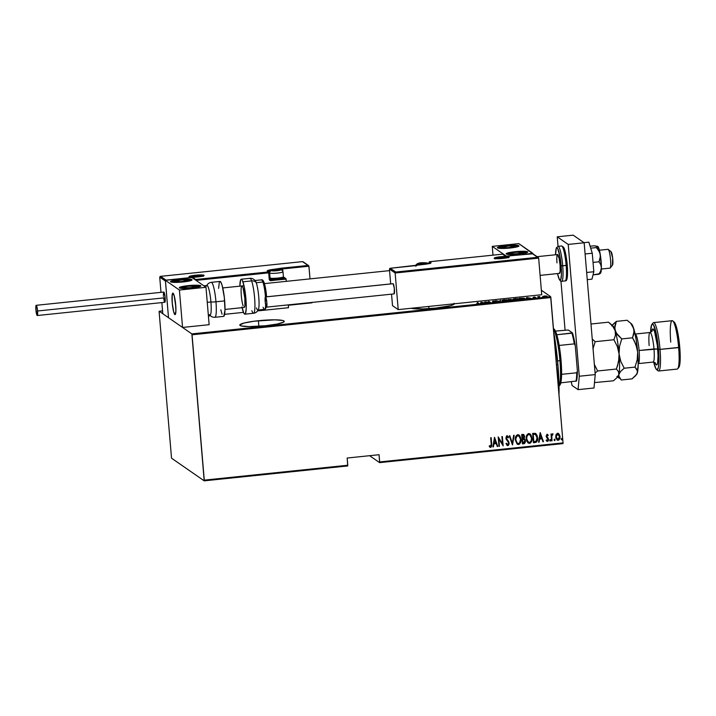 <?xml version="1.0" encoding="UTF-8"?>
<svg xmlns="http://www.w3.org/2000/svg" width="716" height="716" viewBox="0 0 716 716"><rect width="100%" height="100%" fill="white"/><g stroke="black" fill="none" stroke-linecap="round" stroke-linejoin="round"><path stroke-width="1.07" d="M454.329 303.79A22.303 2.837 175.2 0 1 435.731 308.086L450.176 305.741L453.747 304.434L454.034 303.298M428.956 308.65L428.768 306.448L428.956 308.65M258.395 320.714A22.303 2.837 175.2 0 1 284.243 321.359A22.303 2.837 175.2 0 1 265.636 325.735L277.208 324.053L283.661 322.084L283.948 320.947L282.82 320.5L274.962 319.837L254.189 321.207L243.95 323.059L239.806 324.966L241.22 325.95L249.079 326.612L265.636 325.735A22.303 2.837 175.2 0 1 239.797 325.091A22.303 2.837 175.2 0 1 258.395 320.714L258.87 326.308L258.395 320.714M369.599 455.698L379.605 462.634L562.982 443.607L563.045 442.891L379.668 461.927L379.068 454.714L347.171 458.025L347.779 465.239L204.266 480.132L192.058 334.793L550.846 297.561L563.045 442.891L550.649 296.666L191.861 333.898L159.194 311.254L162.559 310.905L159.194 311.254L159.131 311.961L171.536 458.186L204.203 480.839L347.716 465.946L347.171 458.025L379.068 454.714L379.605 462.634L369.599 455.698M541.35 290.222L550.649 296.666L541.35 290.222M411.208 308.265L422.941 308.927L435.731 308.086A22.303 2.837 175.2 0 1 411.208 308.265M542.934 296.281L544.393 296.863L547.131 296.317L544.581 295.968L542.764 296.621L545.494 296.8L547.06 296.173L546.084 295.959L542.764 296.621M538.906 297.462L539.39 297.417L538.745 296.818L539.828 296.487L537.788 296.684L539.39 297.417L538.718 296.871L539.828 296.487L537.788 296.684L538.906 297.462M533.823 297.077L533.107 297.426L535.291 297.65L533.527 297.919L535.684 297.722L533.51 297.328L535.067 297.077L533.053 297.4L534.861 297.901L535.738 297.552L533.527 297.346L535.067 297.077L533.053 297.4M522.492 299.172L524.524 298.751L524.094 298.16L519.243 298.277L520.783 299.342L522.492 299.172C524.506 298.885 525.195 298.617 524.568 298.357L519.243 298.277L520.783 299.342L522.492 299.172M509.81 300.487L512.647 299.897L508.27 299.422L509.81 300.487L512.593 299.852L508.27 299.422L509.81 300.487M499.795 301.525L500.761 300.201L499.553 301.311L495.875 300.702L499.795 301.525L500.242 300.255L499.553 301.311L495.875 300.702L499.795 301.525L500.761 300.201L499.813 301.525M486.791 302.877L485.582 302.036L490.496 302.492L488.482 301.472L489.69 302.313L484.777 301.857L486.791 302.877L485.582 302.036L490.496 302.492L488.956 301.427L489.69 302.313L484.777 301.857L486.791 302.877M478.288 303.342L476.516 303.826L478.995 303.539L477.268 302.635L478.288 303.342L476.516 303.826L478.78 303.307L477.742 302.591L477.268 302.635L478.288 303.342L477.912 303.7M481.08 302.241L480.239 303.557L485.126 303.047L481.206 302.224L480.239 303.557L485.126 303.047L481.08 302.241M495.177 302.036L496.278 301.561L493.055 301.194L495.257 300.944L492.563 301.212L495.785 301.606L493.181 301.973L494.998 302.054L496.313 301.588L493.082 301.248L495.257 300.944L492.617 301.302L495.839 301.633L493.181 301.973L495.177 302.036M502.256 300.657L506.955 300.765L508.065 300.156L506.373 299.736L502.131 300.469L505.926 300.917C507.85 300.613 508.53 300.326 507.966 300.067L504.261 299.807C502.355 300.111 501.692 300.398 502.256 300.657L502.176 301.033M513.22 299.521L517.928 299.628L519.037 299.02L517.346 298.599L513.103 299.333L516.898 299.78C518.823 299.476 519.503 299.19 518.939 298.921L515.234 298.661C513.327 298.975 512.656 299.261 513.22 299.521L513.148 299.897M526.761 297.498L525.911 298.814L530.798 298.304L526.761 297.498L525.911 298.814L530.798 298.304L526.761 297.498M556.063 434.514L555.902 438.111L557.576 440.25L558.686 440.134L559.572 439.114L559.76 435.31L558.05 433.252L556.063 434.514L555.697 436.993L557.102 440.018L558.14 440.286C559.626 439.579 560.243 438.335 559.993 436.554L558.561 433.484L557.549 433.216L556.063 434.514M551.571 440.85L552.045 440.805L551.776 435.919L552.824 434.675L552.671 433.744L551.553 434.979L550.998 434.021L551.571 440.85L552.045 440.805L551.759 436.151L553.029 433.923L551.553 434.979L550.998 434.021L551.571 440.85M547.042 434.308L546.156 436.483L548.071 439.749L547.606 440.51L546.532 439.919L546.254 440.591L547.31 441.396L548.259 440.85L548.554 439.293L546.603 435.829L547.096 435.149L547.919 435.784L548.205 435.167L547.042 434.308L546.129 436.214L548.08 439.382L547.427 440.555L546.532 439.919L546.254 440.591L547.507 441.396L548.554 439.293L546.603 436.125L547.096 435.149L547.919 435.784L548.205 435.167L547.472 434.406M535.156 442.551L536.544 442.014L537.313 440.707L537.269 435.874L535.693 433.493L532.659 433.386L533.447 442.73L535.156 442.551C537.215 441.763 538.02 440.143 537.591 437.709L535.55 433.422L532.659 433.386L533.447 442.73L535.156 442.551M522.474 443.875L524.568 443.508L525.455 441.772L525.123 439.552L524.175 438.604L524.479 435.749L523.271 434.415L521.687 434.523L522.474 443.875L523.951 443.714L525.472 440.886L524.175 438.604L524.622 436.554L523.754 434.603L521.687 434.523L522.474 443.875M512.45 444.913L514.178 435.301L513.649 435.355L512.361 443.106L509.801 435.758L509.282 435.811L512.45 444.913L514.178 435.301L513.649 435.355L512.361 443.106L509.801 435.758L509.282 435.811L512.45 444.913M499.455 446.256L498.837 438.908L503.151 445.88L502.363 436.527L501.889 436.572L502.507 443.947L498.193 436.957L498.98 446.31L499.455 446.256L498.971 446.238L499.455 446.256L498.837 438.908L503.151 445.88L502.363 436.527L501.889 436.572L502.507 443.947L498.193 436.957L498.98 446.31L499.455 446.256M491.203 443.956L491.042 446.166L489.476 445.719L489.252 446.471L490.791 447.393L491.74 445.952L491.158 437.691L490.684 437.736L491.203 443.956L490.63 446.453L489.476 445.719L489.252 446.471L490.675 447.411L491.686 444.001L491.158 437.691L490.684 437.736L491.203 443.956M494.496 437.342L492.894 446.936L493.413 446.882L493.933 443.813L496.251 443.571L497.262 446.489L497.79 446.435L494.496 437.342L492.894 446.936L493.413 446.882L493.933 443.813L496.251 443.571L497.262 446.489L497.79 446.435L494.496 437.342M506.919 435.74L508.566 437.234L507 435.802L505.872 438.12L508.682 442.98L507.742 444.672L506.409 443.24L505.979 443.759L507.913 445.62L508.772 444.931L509.174 443.15L506.346 438.031L506.838 436.814L508.163 437.861L508.566 437.234L507.546 435.928L506.391 436.125L506.006 438.845L508.682 442.98L507.877 444.654L506.409 443.24L505.979 443.759L507.814 445.638L507.026 445.397M515.287 439.946L517.122 444.081L518.375 444.529L519.628 444.054L521.042 440.089L519.941 435.981L518.832 434.916L517.31 434.773L515.413 437.601L515.287 439.946L517.238 444.162L518.563 444.52C520.559 443.481 521.373 441.736 521.006 439.302L519.055 435.051L517.695 434.693C515.717 435.758 514.92 437.512 515.287 439.946M526.26 438.801L526.77 441.065L528.095 442.944L529.339 443.392L530.601 442.918L532.015 438.944L530.914 434.845L529.804 433.771L528.283 433.636L526.385 436.456L526.26 438.801L528.202 443.025L529.536 443.383C531.532 442.336 532.346 440.6 531.979 438.165L530.028 433.914L528.668 433.556C526.69 434.621 525.884 436.366 526.26 438.801M540.168 432.598L538.575 442.202L539.094 442.148L539.604 439.069L541.923 438.827L542.943 441.745L543.462 441.691L540.168 432.598L538.575 442.202L539.094 442.148L539.604 439.069L541.923 438.827L542.943 441.745L543.462 441.691L540.168 432.598M549.727 440.376L550.389 441.074L550.532 439.803L549.727 440.125L550.264 441.11L550.676 440.277L550.139 439.552L549.727 440.376L550.264 441.11M554.139 439.919L554.802 440.608L554.945 439.347L554.139 439.669L554.676 440.653L555.088 439.821L554.551 439.087L554.139 439.919L554.676 440.653M561.29 439.176L561.953 439.866L562.105 438.604L561.299 438.926L561.836 439.91L562.248 439.078L561.702 438.353L561.29 439.176L561.836 439.91M159.131 311.961L171.536 458.186L204.203 480.839L191.861 333.898L159.194 311.254L159.131 311.961M489.762 447.061L491.042 447.187L491.65 445.889L491.078 437.7L491.686 444.001L490.675 447.411L489.914 447.178M489.959 447.205L490.675 447.411M490.254 446.354L489.476 445.719M489.395 445.665L490.165 446.292L489.395 445.665M490.057 446.229L489.574 445.835M494.55 437.333L497.79 446.435L497.244 446.417L497.701 446.372L494.55 437.333M496.161 443.508L493.843 443.75L493.413 446.882L492.912 446.874L493.843 443.75L496.161 443.508M494.004 442.765L494.622 439.078L495.928 442.64L494.004 442.765L494.622 439.078L494.004 442.765M498.247 436.957L502.507 443.947L498.247 436.957M502.283 436.536L503.151 445.88L502.283 436.536M498.748 438.845L499.365 446.202L498.748 438.845M506.991 445.37L507.814 445.638L509.166 442.944L506.346 438.031L507.456 436.885L506.937 436.706L508.163 437.861L508.566 437.234L508.1 437.753L508.476 437.181L507.456 435.865M507.742 444.672L507.241 444.511M506.319 443.177L507.653 444.609M507.555 435.928L507 435.802M507.026 436.769L506.257 437.968L509.166 442.944L507.814 445.638M507.053 445.415L508.441 445.2L509.085 443.293L508.566 441.298L506.302 438.29L506.579 436.867L507.501 436.939M508.566 441.298L508.092 440.617M507.116 439.579L506.624 439.015M507.402 444.582L506.427 443.419M509.738 435.758L512.361 443.106L509.738 435.758M514.07 435.31L512.575 444.896L514.07 435.31M519.01 435.024L520.917 439.239C521.284 441.683 520.469 443.419 518.473 444.457L517.194 444.126M517.033 444.018L519.216 444.224L520.792 441.584L520.648 437.7L518.742 434.854M520.308 442.962L520.577 442.345M517.471 443.32L515.708 440.143M515.672 439.83L515.762 439.892C515.475 437.897 516.155 436.491 517.802 435.65L517.713 435.588C516.066 436.429 515.386 437.843 515.672 439.83L516.111 436.957L517.713 435.588L518.939 435.981L520.532 439.356C520.818 441.351 520.138 442.757 518.465 443.562L517.346 443.258L515.672 439.83L517.301 443.231M523.709 434.576L524.622 436.554L524.085 438.541L525.472 440.886L523.951 443.714L522.465 443.804L524.291 443.544L525.15 442.569L525.338 440.474L524.389 438.711M524.085 438.541L524.515 436.286L523.45 434.424M522.805 439.293L524.273 439.526L522.805 439.293M523.906 439.356L524.9 440.43L524.864 441.915L522.868 442.864L522.492 439.329L522.868 442.864L522.573 439.382L523.906 439.356L524.989 440.931L522.868 442.864L522.492 439.329L524.291 439.535M523.602 435.48L522.152 435.373L524.148 436.617L522.492 438.425L522.152 435.373L523.315 435.337M522.895 435.364L523.817 435.668L524.157 436.984L523.709 438.094L522.492 438.425L522.152 435.373L522.492 438.425L522.241 435.426L523.557 435.453M529.983 433.878L531.89 438.103C532.257 440.537 531.442 442.282 529.446 443.32L528.202 443.025M528.005 442.882L530.189 443.079L531.764 440.447L531.621 436.554L529.715 433.717M531.281 441.826L531.549 441.199M528.435 442.184L526.681 439.006M526.645 438.693L527.083 435.82L528.685 434.451L529.912 434.845L531.496 438.21C531.791 440.215 531.102 441.62 529.437 442.425L528.318 442.121L526.645 438.693L527.808 441.647L526.734 438.747C526.448 436.76 527.119 435.346 528.775 434.514L528.685 434.451C527.039 435.292 526.358 436.697 526.645 438.693L527.021 436.223L528.166 434.71L529.563 434.648L530.932 436.08L531.523 438.532L531.084 441.038L529.75 442.363L528.265 442.076M535.47 433.359L537.501 437.646C537.94 440.08 537.125 441.7 535.067 442.497L536.714 441.674L537.519 439.159L537.09 435.525L535.729 433.511M535.675 434.505L533.125 434.227L535.344 434.335L537.116 437.753L536.051 441.253L533.841 441.727L533.125 434.227L533.751 441.665L533.125 434.227L535.156 434.236M535.487 434.379L536.839 436.259L537.018 439.651L535.971 441.307L533.841 441.727L533.214 434.29L535.344 434.335M540.222 432.598L543.462 441.691L542.916 441.683L543.372 441.629L540.222 432.598M541.833 438.765L539.515 439.006L539.094 442.148L538.584 442.13L539.515 439.006L541.833 438.765M539.676 438.022L540.294 434.335L541.6 437.897L539.676 438.022L540.294 434.335L539.676 438.022M546.952 434.245L548.205 435.167L547.847 435.686L547.892 434.8M547.096 435.149L547.919 435.784M547.078 435.086L546.702 436.671L548.554 439.293L547.507 441.396L546.165 440.528M546.254 440.591L547.507 441.396M547.427 440.555L546.532 439.919M546.442 439.866L547.06 440.447M546.684 441.119L547.865 441.154L548.474 439.552L548.107 438.067L546.577 436.384L546.935 435.104M550.676 440.277L550.183 441.047L549.637 440.313M550.04 441.047L550.452 439.74M551.392 433.977L551.553 434.979L551.392 433.977M553.029 433.923L551.669 436.089L552.045 440.805L551.562 440.779L551.732 435.632L552.833 433.789M555.088 439.821L554.596 440.591L554.05 439.857M554.452 440.582L554.694 439.096M558.516 433.449L559.903 436.491C560.154 438.273 559.536 439.517 558.05 440.233L557.057 439.991M557.102 440.018L558.838 439.919L559.787 438.192L559.67 435.247L558.426 433.395M558.346 434.236L557.531 433.994L559.509 436.608L558.068 439.454L556.905 438.953L556.108 437.109L556.305 435.158L557.317 434.039L558.605 434.469M558.068 439.454L556.815 438.81L556.09 436.894L556.851 434.46L558.435 434.299L559.491 436.384L558.838 439.069L558.068 439.454L556.171 436.948L557.612 434.057L558.301 434.2M557.612 434.057L556.09 436.894L557.979 439.391M562.248 439.078L561.747 439.848L561.201 439.114M561.514 439.776L562.015 438.541M495.928 442.64L494.094 442.828L494.711 439.141L495.928 442.64M520.532 439.356L519.574 442.98L518.151 443.562L516.836 442.792L515.735 439.248L516.889 436.08L518.984 436.008L520.532 439.356M541.6 437.897L539.766 438.085L540.383 434.397L541.6 437.897M481.25 302.743L481.206 302.224L481.25 302.743M480.651 303.512L481.125 302.779L480.651 303.512M481.438 302.438L482.96 302.877L481.125 303.065L481.438 302.438L482.951 302.752L481.116 302.949L481.438 302.438M495.839 301.633L495.025 301.928M492.608 301.758L492.617 301.302M493.082 301.248L493.673 301.024M507.492 300.111L505.756 300.935L502.73 300.613L506.91 299.923L507.492 300.111L505.747 300.81L502.632 300.452L504.261 299.807L507.492 300.111L507.635 300.774M508.136 300.756L507.966 300.067M507.85 300.514L507.313 300.362M508.906 299.476L510.955 299.494L509.434 300.228L508.906 299.476L510.92 299.449L508.906 299.476M509.559 299.932L512.146 299.941L510.141 300.452L509.559 299.932L512.119 299.897L509.559 299.932M510.92 299.449L511 300.031M515.243 298.787L518.465 298.975L516.728 299.798L513.721 299.709L513.793 299.136L515.26 298.787M519.109 299.619L518.939 298.921M513.998 299.413L513.354 299.646M518.823 299.369L518.286 299.225M518.465 298.975L516.558 299.691L513.703 299.476L516.639 298.706L518.33 298.903L518.599 299.628M524.738 299.064L524.568 298.357M521.105 299.19L519.879 298.339L524.193 298.536L521.114 299.315L519.879 298.339L524.085 298.402L521.105 299.19M526.922 297.999L526.878 297.489L526.922 297.999M526.332 298.769L526.806 298.035L526.332 298.769M527.11 297.704L528.632 298.142L526.797 298.33L527.11 297.704L528.623 298.017L526.788 298.205L527.11 297.704M535.273 297.605L534.709 297.802M538.477 297.283L539.363 297.042M538.763 297.364L538.718 296.871L538.763 297.364M544.339 296.102L546.577 296.227L545.359 296.809L543.256 296.782L544.357 296.102M546.129 296.487L547.105 296.71M543.471 296.657L545.306 296.039L546.577 296.227L545.35 296.701L543.077 296.782M512.119 299.897L512.2 300.478M524.085 298.402L524.237 299.073M546.577 296.227L546.684 296.836M543.238 296.567L543.22 297.024M204.266 480.132L347.779 465.239L347.716 465.946L204.203 480.839L204.266 480.132M379.668 461.927L563.045 442.891L562.982 443.607L379.605 462.634L379.668 461.927M191.861 333.898L550.649 296.666L550.846 297.561L192.058 334.793L191.861 333.898M553.62 331.517L557.898 364.525L556.502 364.892L557.898 364.525A58.112 8.789 -95.9 0 0 553.754 332.269M558.999 394.686A58.112 8.789 -95.9 0 0 557.898 364.525L558.981 395.339M554.077 329.1L556.779 334.757A28.38 4.287 84.1 0 1 559.169 345.443L561.04 360.354L559.93 360.64A29.732 4.493 84.1 0 1 559.026 386.139A29.732 4.493 -95.9 0 0 559.93 360.64L557.567 360.891L559.93 360.64A29.732 4.493 -95.9 0 0 553.477 328.877A29.732 4.493 84.1 0 1 559.93 360.64L561.04 360.354A28.38 4.287 -95.9 0 0 559.169 345.443A28.38 4.287 -95.9 0 0 556.779 334.757A28.38 4.287 -95.9 0 0 554.184 329.19L553.45 328.581M558.82 386.452L559.975 384.984A28.38 4.287 -95.9 0 0 560.825 382.845L559.384 385.378M561.04 360.354L561.595 374.343A28.38 4.287 -95.9 0 0 561.04 360.354M560.825 382.845A28.38 4.287 -95.9 0 0 561.595 374.343A28.38 4.287 84.1 0 1 560.825 382.845L576.496 381.01A27.575 4.171 -95.9 0 0 577.4 371.067L576.738 372.767L561.595 374.343L576.738 372.767A28.38 4.287 84.1 0 1 575.968 381.27A28.38 4.287 -95.9 0 0 576.738 372.767L577.4 371.067L577.338 374.217L576.496 381.01L560.825 382.845M572.46 332.913L556.779 334.757L571.932 333.182A28.38 4.287 84.1 0 1 574.313 343.877L575.252 345.416L577.4 371.067L575.252 345.416A27.575 4.171 -95.9 0 0 572.46 332.913L575.252 345.416L574.313 343.877A28.38 4.287 -95.9 0 0 571.932 333.182L572.46 332.913L568.244 329.995L572.46 332.913M555.455 331.105L568.244 329.995L555.455 331.105M559.169 345.443L574.313 343.877L559.169 345.443M515.207 251.692L523.235 251.271L527.594 251.808L525.714 252.999L518.715 254.135A10.812 1.378 175.2 0 1 506.185 253.822A10.812 1.378 175.2 0 1 515.207 251.692A10.812 1.378 175.2 0 1 527.737 252.005A10.812 1.378 175.2 0 1 518.715 254.135L510.687 254.556L506.328 254.019L508.199 252.829L515.207 251.692M506.418 245.606L514.455 245.185L518.805 245.722L516.934 246.904L509.935 248.04A10.812 1.378 175.2 0 1 497.405 247.727A10.812 1.378 175.2 0 1 506.418 245.606A10.812 1.378 175.2 0 1 518.957 245.919A10.812 1.378 175.2 0 1 509.935 248.04L501.907 248.47L497.548 247.924L499.419 246.743L506.418 245.606M492.259 246.376L506.302 256.122L532.883 253.366L518.832 243.619L492.259 246.376L518.832 243.619L532.919 253.786L506.302 256.122L492.259 246.376L492.993 255.147L492.259 246.376M175.715 305.097A10.812 1.638 84.1 0 1 175.08 314.628A10.812 1.638 84.1 0 1 172.207 302.653L173.728 312.087L175.178 314.593L175.841 312.292L175.859 307.155L174.194 295.663L173.066 293.184L172.234 294.312L172.207 302.653A10.812 1.638 84.1 0 1 172.842 293.121A10.812 1.638 84.1 0 1 175.715 305.097M179.528 279.535A10.812 1.378 175.2 0 1 192.058 279.849A10.812 1.378 175.2 0 1 183.045 281.97L173.424 282.346L170.515 281.594L177.487 279.768L187.565 279.106L191.369 279.428L191.781 280.198L183.045 281.97A10.812 1.378 175.2 0 1 170.515 281.656A10.812 1.378 175.2 0 1 179.528 279.535L179.528 279.535M188.308 285.621A10.812 1.378 175.2 0 1 200.838 285.935A10.812 1.378 175.2 0 1 191.825 288.056L182.204 288.432L179.295 287.68L186.267 285.863L197.929 285.245L200.695 285.738L199.88 286.597L191.825 288.056A10.812 1.378 175.2 0 1 179.295 287.743A10.812 1.378 175.2 0 1 188.308 285.621L188.308 285.621M205.993 287.286L191.942 277.548L165.369 280.305L179.412 290.043L205.993 287.286L179.412 290.043L182.553 327.445L209.135 324.688L205.993 287.286L209.135 324.688L182.553 327.445L168.502 317.707L182.553 327.445L179.412 290.043L165.369 280.305L168.502 317.707L165.369 280.305L191.942 277.548L205.993 287.286M610.05 268.124A9.46 1.432 84.1 0 1 609.934 268.133A9.46 1.432 -95.9 0 0 609.996 268.133A9.46 1.432 -95.9 0 0 610.05 268.124L601.351 269.019L610.05 268.124A9.46 1.432 -95.9 0 0 610.417 258.378A9.46 1.432 -95.9 0 0 608.036 249.311A9.46 1.432 -95.9 0 0 607.982 249.329A9.46 1.432 84.1 0 1 608.269 249.401A9.46 1.432 84.1 0 1 610.444 258.574A9.46 1.432 84.1 0 1 610.202 267.999A9.46 1.432 84.1 0 1 610.05 268.124M559.554 273.36L540.106 275.383L559.554 273.36M244.245 307.441L224.994 309.437L244.245 307.441M175.143 314.61L175.143 314.61A10.812 1.638 84.1 0 1 175.08 314.628A10.812 1.638 84.1 0 1 172.359 304.264A10.812 1.638 84.1 0 1 172.78 293.139A10.812 1.638 84.1 0 1 172.842 293.121A10.812 1.638 84.1 0 1 175.563 303.486A10.812 1.638 84.1 0 1 175.143 314.61L175.912 311.03L175.536 303.262L174.239 295.851L172.78 293.139L172.01 296.719L172.386 304.488L173.684 311.899L175.143 314.61M610.936 251.737L612.663 258.064L612.413 265.162A6.757 1.02 -95.9 0 0 612.52 265.072A6.757 1.02 -95.9 0 0 612.69 258.342A6.757 1.02 -95.9 0 0 611.142 251.79L608.269 249.401M203.997 275.311A7.572 0.967 -4.8 0 0 195.334 275.23A7.572 0.967 -4.8 0 0 189.114 276.859L191.405 275.803L196.802 275.096L204.096 275.49L197.786 276.94L189.114 276.859A7.572 0.967 -4.8 0 0 197.786 276.94A7.572 0.967 -4.8 0 0 203.997 275.311M312.015 302.814L288.315 305.276L312.015 302.814M282.623 268.939L308.945 266.209L310.01 278.882L308.847 265.905L282.623 268.939M160.232 276.412L159.722 277.146L161.002 292.352L159.722 277.146L165.432 281.102L168.502 317.707L162.8 313.751L161.861 302.591L162.8 313.751L168.502 317.707L165.459 280.779L159.722 277.146L160.232 276.412L166.031 280.126L192.604 277.369L195.683 279.5L268.5 271.946L267.426 270.666L271.391 269.628L307.952 265.403L302.501 261.626L160.59 276.349L302.501 261.626L308.623 265.645M288.512 307.701L257.644 310.905L288.512 307.701L288.28 304.873L288.512 307.701M243.467 312.373L224.618 314.333L243.467 312.373M210.441 315.801L208.401 316.016L210.441 315.801M285.478 278.372L270.764 279.795L269.932 279.213L270.97 280.69A1.62 1.593 124.7 0 1 269.234 279.249L269.914 279.088L269.234 279.249L268.697 272.841L269.377 272.68L268.697 272.841L268.5 271.946L268.697 272.841L196.032 280.377L268.697 272.841L269.234 279.249L270.344 280.627L286.114 279.115L286.302 281.343L286.015 278.81L270.97 280.69L270.764 279.795L285.12 278.3L283.25 277.011L285.791 278.542M268.187 271.498A8.109 1.029 175.2 0 1 270.764 270.684A8.109 1.029 175.2 0 0 268.187 271.498M282.838 271.122L282.677 269.216L280.18 269.547L282.014 269.359L282.077 270.147L282.014 269.359L282.677 269.18L281.809 268.464A0.814 0.797 -55.3 0 1 282.677 269.18L281.809 268.464L282.014 269.359L282.677 269.18M270.845 278.175L269.672 278.596M308.31 265.466L281.37 268.16L274.64 269.207L274.792 269.735L274.64 269.207A8.923 1.137 -4.8 0 0 267.319 271.122A0.814 0.797 -55.3 0 1 267.847 271.257A0.814 0.797 124.7 0 0 267.319 271.122L268.5 271.946L195.683 279.5L192.604 277.369L166.031 280.126L160.59 276.349M282.014 269.359L281.809 268.464M270.388 278.3A7.294 0.931 -4.8 0 0 269.86 278.497M267.847 271.257L269.368 272.662A0.814 0.797 124.7 0 0 268.5 271.946A0.814 0.797 -55.3 0 1 269.368 272.662L270.236 279.661A0.814 0.797 -55.3 0 0 270.764 279.795A0.814 0.797 -55.3 0 1 269.905 279.106M269.905 279.079L269.368 272.698M494.246 258.351A7.572 0.967 -4.8 0 0 502.918 258.431A7.572 0.967 -4.8 0 0 509.13 256.802L507.823 257.635L502.918 258.431L497.298 258.727L494.147 258.172L500.457 256.731L509.13 256.802A7.572 0.967 -4.8 0 0 500.457 256.731A7.572 0.967 -4.8 0 0 494.246 258.351M389.952 268.321L389.432 269.055L390.685 283.921L389.432 269.055L395.142 273.011L398.212 309.616L392.511 305.66L391.545 294.16L392.511 305.66L398.212 309.616L395.142 273.011L538.656 258.118L541.726 294.724L398.212 309.616L541.726 294.724L538.656 258.118L532.212 253.536L505.639 256.292L502.569 254.162L429.743 261.716L430.817 262.996L426.852 264.034L390.301 268.267L395.742 272.035L537.662 257.312L395.742 272.035L389.952 268.321L389.432 269.055L395.142 273.011L395.742 272.035L395.142 273.011L538.656 258.118L538.334 257.554M390.301 268.267L423.595 264.455A8.923 1.137 -4.8 0 0 430.934 262.539L429.743 261.716A0.814 0.797 124.7 0 0 429.018 262.602L429.09 263.577L429.018 262.602L430.021 263.3L429.018 262.602A0.814 0.797 -55.3 0 1 429.743 261.716L502.569 254.162L505.639 256.292L532.212 253.536L538.02 257.375M423.577 264.464L416.417 265.197L415.692 266.075L416.435 265.197A0.814 0.797 124.7 0 0 415.808 265.609M532.212 253.536L532.704 253.643M416.435 265.197L416.372 265.913L416.417 265.197M430.934 262.539A0.814 0.797 124.7 0 0 430.209 263.228A0.814 0.797 -55.3 0 1 430.934 262.539M429.099 263.577L429.716 261.725M418.726 263.989L418.171 263.864A4.054 0.519 175.2 0 1 418.377 263.577L421.5 262.996L421.59 264.016L421.5 262.996L418.377 263.577A4.054 0.519 175.2 0 1 421.5 262.996L425.286 262.861L425.34 263.506L425.286 262.861L421.5 262.996A4.054 0.519 175.2 0 1 425.286 262.861L425.939 263.318L425.286 262.861A4.054 0.519 175.2 0 1 425.939 263.318L425.17 263.604L425.939 263.318A4.054 0.519 175.2 0 1 425.904 263.336A4.054 0.519 175.2 0 1 422.816 263.909A4.054 0.519 175.2 0 1 419.039 264.043L426.181 263.175L421.5 262.996L418.377 263.577L419.039 264.043A4.054 0.519 175.2 0 1 418.448 263.962A4.054 0.519 175.2 0 1 418.171 263.864L418.887 264.052M415.745 265.618A2.166 2.121 -55.3 0 1 417.643 263.918A4.591 0.582 175.2 0 1 421.42 262.933A4.591 0.582 175.2 0 1 426.682 262.987L422.905 263.971L417.589 263.81L421.42 262.933L426.682 262.987A2.166 2.121 -55.3 0 1 428.096 263.345A2.166 2.121 124.7 0 0 426.682 262.987A4.591 0.582 175.2 0 1 422.905 263.971A4.591 0.582 175.2 0 1 417.643 263.918A2.166 2.121 124.7 0 0 415.781 265.484M272.644 270.746L272.098 270.621L272.644 270.746M272.957 270.8A4.054 0.519 175.2 0 1 272.375 270.72A4.054 0.519 175.2 0 1 272.098 270.621L275.687 270.764L280.108 269.932L275.427 269.753L272.098 270.621A4.054 0.519 175.2 0 1 272.304 270.344A4.054 0.519 175.2 0 1 275.427 269.753A4.054 0.519 175.2 0 1 279.204 269.628A4.054 0.519 175.2 0 1 279.866 270.084A4.054 0.519 175.2 0 1 279.831 270.093A4.054 0.519 175.2 0 1 276.743 270.666A4.054 0.519 175.2 0 1 272.957 270.8M269.619 273.038A6.757 0.859 175.2 0 1 269.529 272.912L269.95 277.88A6.757 0.859 -4.8 0 0 270.039 278.005L269.619 273.038A2.166 2.121 -55.3 0 1 271.57 270.684A4.591 0.582 175.2 0 1 275.338 269.69A4.591 0.582 175.2 0 1 280.6 269.744L276.832 270.729L271.507 270.567L275.338 269.69L280.6 269.744A2.166 2.121 -55.3 0 1 282.023 270.111A2.166 2.121 124.7 0 0 280.6 269.744A4.591 0.582 175.2 0 1 276.832 270.729A4.591 0.582 175.2 0 1 271.57 270.684A2.166 2.121 124.7 0 0 269.619 273.038L270.039 278.005L271.015 278.819A5.835 0.743 -4.8 0 0 276.886 278.963A5.835 0.743 -4.8 0 0 282.534 277.835L283.366 276.868A6.757 0.859 175.2 0 1 276.832 278.166A6.757 0.859 175.2 0 1 270.039 278.005A6.757 0.859 -4.8 0 0 277.271 278.13A6.757 0.859 -4.8 0 0 283.42 276.752L282.999 271.785A6.757 0.859 175.2 0 1 276.85 273.163A6.757 0.859 175.2 0 1 269.619 273.038A6.757 0.859 -4.8 0 0 276.618 273.181A6.757 0.859 -4.8 0 0 282.99 271.847M282.91 271.659A6.757 0.859 175.2 0 1 282.999 271.785L282.014 270.102C279.33 269.476 270.281 268.258 269.529 272.912M282.498 277.629L276.564 278.989L270.943 278.685M270.039 278.005A6.757 0.859 175.2 0 1 270.013 277.987L270.997 278.81A5.835 0.743 -4.8 0 0 271.015 278.819L270.039 278.005M279.097 270.362L279.866 270.084L279.204 269.628L272.304 270.344L279.204 269.628L279.866 270.084L279.097 270.362M279.258 270.272L279.204 269.628L279.258 270.272M275.508 270.773L275.427 269.753L275.508 270.773M193.123 276.627L192.568 276.501A4.054 0.519 175.2 0 1 192.774 276.215L195.898 275.624L195.987 276.645L195.898 275.624L192.774 276.215A4.054 0.519 175.2 0 1 195.898 275.624L199.683 275.499L199.737 276.143L199.683 275.499L195.898 275.624A4.054 0.519 175.2 0 1 199.683 275.499L200.337 275.955L199.683 275.499A4.054 0.519 175.2 0 1 200.337 275.955L199.567 276.233L200.337 275.955A4.054 0.519 175.2 0 1 200.301 275.973A4.054 0.519 175.2 0 1 197.213 276.537A4.054 0.519 175.2 0 1 193.436 276.671L199.12 276.278L200.578 275.803L199.683 275.499L193.991 275.893L192.846 276.6A4.054 0.519 175.2 0 1 192.568 276.501L193.436 276.671A4.054 0.519 175.2 0 1 192.846 276.6L192.81 276.591M201.08 275.615A4.591 0.582 175.2 0 1 197.303 276.6A4.591 0.582 175.2 0 1 192.04 276.555A2.166 2.121 124.7 0 0 190.751 277.164A2.166 2.121 -55.3 0 1 192.04 276.555L195.808 275.57L201.133 275.723L197.303 276.6L192.04 276.555A4.591 0.582 175.2 0 1 195.808 275.57A4.591 0.582 175.2 0 1 201.08 275.615A2.166 2.121 -55.3 0 1 202.494 275.982A2.166 2.121 124.7 0 0 201.08 275.615M498.247 258.118L497.701 257.993L498.247 258.118M498.569 258.163A4.054 0.519 175.2 0 1 497.978 258.091A4.054 0.519 175.2 0 1 497.701 257.993L502.346 258.037L505.711 257.295L501.03 257.125L497.701 257.993A4.054 0.519 175.2 0 1 497.906 257.706A4.054 0.519 175.2 0 1 501.03 257.125A4.054 0.519 175.2 0 1 504.807 256.99A4.054 0.519 175.2 0 1 505.469 257.447A4.054 0.519 175.2 0 1 505.433 257.465A4.054 0.519 175.2 0 1 502.346 258.037A4.054 0.519 175.2 0 1 498.569 258.163M506.203 257.107A4.591 0.582 175.2 0 1 502.435 258.1A4.591 0.582 175.2 0 1 497.173 258.046A2.166 2.121 124.7 0 0 495.875 258.655A2.166 2.121 -55.3 0 1 497.173 258.046L500.94 257.062L506.266 257.223L502.435 258.1L497.173 258.046A4.591 0.582 175.2 0 1 500.94 257.062A4.591 0.582 175.2 0 1 506.203 257.107A2.166 2.121 -55.3 0 1 507.626 257.474A2.166 2.121 124.7 0 0 506.203 257.107M504.699 257.724L505.469 257.447L504.807 256.99L497.906 257.706L504.807 256.99L505.469 257.447L504.699 257.724M504.861 257.635L504.807 256.99L504.861 257.635M501.111 258.136L501.03 257.125L501.111 258.136M514.204 246.564L514.876 246.179A6.757 0.859 175.2 0 1 514.339 246.662L513.533 246.868L514.831 246.411L514.455 245.991L509.21 245.883L501.486 247.468L507.152 247.763L514.339 246.662A6.757 0.859 175.2 0 1 513.39 246.939A6.757 0.859 175.2 0 1 512.155 247.19A6.757 0.859 175.2 0 1 505.46 247.843A6.757 0.859 175.2 0 1 503.062 247.808A6.757 0.859 175.2 0 1 501.486 247.468A6.757 0.859 175.2 0 1 504.198 246.456A6.757 0.859 175.2 0 1 510.893 245.812L504.198 246.456L501.486 247.468L503.491 247.834L501.486 247.468L504.198 246.456L510.893 245.812A6.757 0.859 175.2 0 1 514.876 246.179L510.893 245.812L511.027 247.369L510.893 245.812L514.876 246.179L514.204 246.564M500.287 247.029A8.646 1.101 175.2 0 1 511.654 245.525A8.646 1.101 175.2 0 1 516.066 246.617L506.31 248.058L499.562 247.512L502.22 246.519L510.052 245.588L516.209 245.758L516.8 246.134L516.066 246.617A8.646 1.101 175.2 0 1 504.699 248.121A8.646 1.101 175.2 0 1 500.287 247.029A2.166 1.951 -110.5 0 0 499.687 247.154A2.166 1.951 69.5 0 1 500.287 247.029M504.315 247.852L504.198 246.456L504.315 247.852M187.315 280.484L187.986 280.099A6.757 0.859 175.2 0 1 187.449 280.591L186.643 280.788L187.941 280.332L187.565 279.92L182.311 279.813L174.597 281.397L180.262 281.692L187.449 280.591A6.757 0.859 175.2 0 1 186.5 280.869A6.757 0.859 175.2 0 1 185.265 281.12A6.757 0.859 175.2 0 1 178.57 281.764A6.757 0.859 175.2 0 1 176.172 281.737A6.757 0.859 175.2 0 1 174.597 281.397A6.757 0.859 175.2 0 1 177.308 280.386A6.757 0.859 175.2 0 1 184.003 279.732L177.308 280.386L174.597 281.397L176.601 281.755L174.597 281.397L177.308 280.386L184.003 279.732A6.757 0.859 175.2 0 1 187.986 280.099L184.003 279.732L184.137 281.298L184.003 279.732L187.986 280.099L187.315 280.484M173.397 280.958A8.646 1.101 175.2 0 1 184.764 279.455A8.646 1.101 175.2 0 1 189.176 280.547L179.421 281.979L172.672 281.433L175.331 280.439L183.153 279.517L188.559 279.553L189.776 279.858L189.176 280.547A8.646 1.101 175.2 0 1 177.81 282.05A8.646 1.101 175.2 0 1 173.397 280.958A2.166 1.951 -110.5 0 0 172.789 281.075A2.166 1.951 69.5 0 1 173.397 280.958M177.425 281.773L177.308 280.386L177.425 281.773M188.048 287.832A6.757 0.859 175.2 0 1 185.104 287.832L191.53 287.564L196.793 286.319L188.603 286.114L183.645 287.107L183.493 287.572L185.104 287.832A6.757 0.859 175.2 0 1 184.952 287.823A6.757 0.859 175.2 0 1 183.493 287.572A6.757 0.859 175.2 0 1 185.516 286.579A6.757 0.859 175.2 0 1 192.085 285.845A6.757 0.859 175.2 0 1 196.64 286.105A6.757 0.859 175.2 0 1 195.28 286.955A6.757 0.859 175.2 0 1 194.618 287.098L196.64 286.105L192.085 285.845L185.516 286.579L183.493 287.572L185.784 287.877L183.493 287.572L185.516 286.579L192.085 285.845L196.64 286.105L194.618 287.098A6.757 0.859 175.2 0 1 188.048 287.832M196.417 285.568A8.646 1.101 175.2 0 1 195.898 287.17A8.646 1.101 175.2 0 1 183.717 288.109L181.971 287.886L181.694 287.268L187.118 286.042L195.164 285.523L198.681 286.176L193.025 287.635L183.717 288.109A8.646 1.101 175.2 0 1 184.245 286.507A8.646 1.101 175.2 0 1 196.417 285.568A2.166 1.593 -86.7 0 1 196.748 285.55A2.166 1.593 93.3 0 0 196.417 285.568M192.228 287.474L192.085 285.845L192.228 287.474M185.623 287.85L185.516 286.579L185.623 287.85M514.938 253.903A6.757 0.859 175.2 0 1 511.994 253.911L518.42 253.634L523.691 252.399L515.493 252.193L510.535 253.187L510.383 253.643L511.994 253.911A6.757 0.859 175.2 0 1 511.842 253.894A6.757 0.859 175.2 0 1 510.383 253.643A6.757 0.859 175.2 0 1 512.405 252.65A6.757 0.859 175.2 0 1 518.984 251.925A6.757 0.859 175.2 0 1 523.53 252.184A6.757 0.859 175.2 0 1 522.17 253.034A6.757 0.859 175.2 0 1 521.508 253.178L523.53 252.184L518.984 251.925L512.405 252.65L510.383 253.643L512.674 253.956L510.383 253.643L512.405 252.65L518.984 251.925L523.53 252.184L521.508 253.178A6.757 0.859 175.2 0 1 514.938 253.903M523.307 251.638A8.646 1.101 175.2 0 1 522.787 253.249A8.646 1.101 175.2 0 1 510.606 254.189L508.861 253.965L508.584 253.348L514.007 252.121L522.053 251.602L525.571 252.247L519.914 253.706L510.606 254.189A8.646 1.101 175.2 0 1 511.135 252.578A8.646 1.101 175.2 0 1 523.307 251.638A2.166 1.593 -86.7 0 1 523.638 251.62A2.166 1.593 93.3 0 0 523.307 251.638M519.118 253.554L518.984 251.925L519.118 253.554M512.513 253.929L512.405 252.65L512.513 253.929M206.584 285.8A14.866 2.246 84.1 0 1 210.925 301.964A5.406 0.689 -4.8 0 0 215.964 301.794A17.569 2.658 -95.9 0 0 211.372 282.337M208.338 315.255L210.048 315.076A14.866 2.246 -95.9 0 0 210.925 301.964L207.255 302.34L210.925 301.964A14.866 2.246 -95.9 0 0 206.978 285.505L203.881 285.827M214.925 317.286L223.607 316.382A17.569 2.658 -95.9 0 0 224.654 300.89A17.569 2.658 -95.9 0 0 219.982 281.433L211.301 282.337A17.569 2.658 84.1 0 1 215.964 301.794L224.654 300.89L215.964 301.794A17.569 2.658 84.1 0 1 214.925 317.286C212.715 317.439 210.871 316.553 209.394 314.61M223.786 316.329L224.976 310.207L224.314 297.462L222.175 285.568L220.922 282.265L219.812 281.495M219.356 282.113L218.595 288.369M220.814 309.786L222.049 314.199M214.854 317.286A17.569 2.658 -95.9 0 0 215.964 301.794A5.406 0.689 175.2 0 1 210.925 301.964A14.866 2.246 84.1 0 1 209.475 314.709M249.571 278.542A17.569 2.658 84.1 0 1 251.629 280.896A5.406 4.511 -19.3 0 1 256.247 282.713L262.897 282.023A1.351 1.128 -19.3 0 1 264.231 283.035L264.714 284.628M261.152 280.028A14.866 2.246 84.1 0 1 262.897 282.023A14.866 2.246 -95.9 0 0 261.456 279.849C262.396 279.491 263.309 280.448 264.177 282.722L266.594 296.8A13.514 2.041 -95.9 0 0 264.231 283.035A1.351 1.128 160.7 0 0 262.897 282.023L256.247 282.713A14.866 2.246 84.1 0 1 258.789 297.292A14.866 2.246 84.1 0 1 258.413 309.527C257.348 311.728 255.728 312.981 253.554 313.277A17.569 2.658 -95.9 0 0 254.789 300.416A17.569 2.658 -95.9 0 0 251.629 280.896A17.569 2.658 -95.9 0 0 249.929 278.327C252.139 278.175 253.983 279.061 255.46 281.003A14.866 2.246 84.1 0 1 256.247 282.713A5.406 4.511 160.7 0 0 251.629 280.896L242.939 281.8L251.629 280.896A17.569 2.658 84.1 0 1 254.708 299.207A17.569 2.658 84.1 0 1 253.911 313.062A17.569 2.658 84.1 0 1 251.862 310.708M244.21 307.45L244.908 305.401L244.854 298.384L242.984 287.537A10.812 1.638 84.1 0 1 244.935 299.539A10.812 1.638 84.1 0 1 244.174 307.459L224.994 309.446M241.936 306.976L243.798 313.098L244.935 314.172L245.409 313.697L246.223 308.569L245.66 296.012L244.174 286.427L242.321 280.305L241.731 279.437L240.71 279.705L239.86 286.167A17.569 2.658 84.1 0 1 241.247 279.231A17.569 2.658 84.1 0 1 242.939 281.8A17.569 2.658 84.1 0 1 246.098 301.311A17.569 2.658 84.1 0 1 244.872 314.181A17.569 2.658 84.1 0 1 243.171 311.603A17.569 2.658 84.1 0 1 242.089 307.674M243.127 305.875A10.812 1.638 84.1 0 1 241.185 293.864A10.812 1.638 84.1 0 1 241.945 285.952A10.812 1.638 84.1 0 1 242.984 287.537L241.901 285.952M266.424 307.092L265.162 309.223L257.885 310.109A14.866 2.246 84.1 0 1 256.444 307.934M264.526 309.419A14.866 2.246 -95.9 0 0 265.654 304.926M265.457 296.916A14.866 2.246 -95.9 0 0 262.897 282.023A14.866 2.246 84.1 0 1 265.457 296.916A5.137 0.779 84.1 0 1 265.582 296.943L393.147 283.706A5.137 0.779 -95.9 0 0 393.039 283.679L265.475 296.916A5.137 0.779 84.1 0 0 265.197 301.776A5.137 0.779 84.1 0 0 266.433 307.101L266.844 302.6L265.582 296.943A5.137 0.779 84.1 0 1 266.808 302.268A5.137 0.779 84.1 0 1 266.54 307.128A5.137 0.779 84.1 0 1 266.433 307.101L265.269 302.447L265.421 296.934L392.995 283.688M265.18 286.597L266.558 296.603M266.415 306.708L265.761 307.934M264.83 309.24A14.866 2.246 84.1 0 1 263.085 307.245M258.628 308.865A14.866 2.246 -95.9 0 0 258.7 296.326A14.866 2.246 -95.9 0 0 256.247 282.713M37.268 315.523L164.832 302.286A5.137 0.779 -95.9 0 0 165.136 297.758A5.137 0.779 -95.9 0 0 163.767 292.065L36.203 305.311A5.137 0.779 84.1 0 1 37.572 310.995L165.136 297.758L37.572 310.995A5.137 0.779 84.1 0 1 37.268 315.523A5.137 0.779 84.1 0 1 35.898 309.84A5.137 0.779 84.1 0 1 36.203 305.311M35.898 309.84L37.313 315.505L37.671 312.892L37.026 307.236L36.024 305.508L35.898 309.84M164.886 302.268L165.038 296.755L163.722 292.083M163.588 292.262L163.364 294.697M163.4 295.619L163.463 296.594M163.696 298.581L164.376 301.642M393.997 293.855A5.137 0.779 -95.9 0 0 394.104 293.891A5.137 0.779 -95.9 0 0 394.382 289.031A5.137 0.779 -95.9 0 0 393.147 283.706L394.31 288.36L394.158 293.873M584.158 242.769L595.229 374.593L594.012 387.991L578.072 389.638L572.066 385.476L571.234 381.762L572.066 385.476L578.072 389.638L594.012 387.991L595.229 374.593L579.289 376.24L578.072 389.638L579.289 376.24L568.218 244.425L579.289 376.24L595.229 374.593L584.158 242.769L568.218 244.425L584.158 242.769L573.185 235.161L557.236 236.817L568.218 244.425L557.236 236.817L558.041 246.349L557.236 236.817L573.185 235.161L584.158 242.769M565.076 330.112L560.968 281.236L565.076 330.112M559.303 273.315L560.163 271.328L560.055 265.027A9.46 1.432 84.1 0 1 559.5 273.378L540.106 275.392M561.568 245.991A17.569 2.658 84.1 0 1 566.159 265.448L567.287 265.18L567.484 268.249M555.544 254.762L556.332 247.852L558.041 246.349A17.569 2.658 84.1 0 1 562.704 265.806L561.156 265.788L559.966 256.579L557.719 248.595L557.173 247.933L556.269 248.452L555.562 254.762A16.217 2.452 84.1 0 1 557.862 248.864A16.217 2.452 84.1 0 1 561.156 265.788L562.704 265.806A17.569 2.658 -95.9 0 0 558.113 246.349M561.595 281.307A17.569 2.658 -95.9 0 0 562.704 265.806L566.159 265.448A17.569 2.658 -95.9 0 0 561.496 245.991L563.474 247.11C564.888 248.962 566.159 254.985 567.287 265.18L562.704 265.806A17.569 2.658 84.1 0 1 561.666 281.298L565.121 280.94A17.569 2.658 -95.9 0 0 566.159 265.448A17.569 2.658 84.1 0 1 565.049 280.94M562.803 247.253L563.832 247.969M564.396 249.222L566.553 258.888M566.956 261.993L567.287 265.18C568.397 283.357 565.443 280.511 565.121 280.94M567.582 271.149L566.884 278.837M557.513 273.584A16.217 2.452 84.1 0 0 560.744 279.544A16.217 2.452 84.1 0 0 561.156 265.788L561.46 274.389L560.771 279.473L560.36 280.046L559.33 279.33L557.513 273.584L559.357 279.625L560.494 281.012L561.666 281.298M556.985 262.897A9.46 1.432 84.1 0 1 557.549 254.556A9.46 1.432 84.1 0 1 560.055 265.027L559.053 258.109L557.451 254.583M597.52 246.331L594.083 245.794L590.109 246.206L594.083 245.794L597.95 246.662L596.616 247.548L590.709 248.157L596.616 247.548L599.757 252.533L600.393 256.31L599.006 261.788L593.045 262.405L599.006 261.788L600.715 264.58L601.377 267.766L600.643 271.095L598.853 274.264L593.045 274.863L599.999 273.664L598.853 274.264L600.643 271.095L601.377 267.766L600.796 272.698L600.312 273.217L599.74 272.814M596.688 248.246L596.849 247.441M597.278 246.197L597.95 246.662L596.616 247.548L598.925 250.761L600.259 254.413A13.514 2.041 -95.9 0 0 597.797 246.411L600.259 254.413L601.377 267.766A13.514 2.041 -95.9 0 0 600.259 254.413L600.178 258.199L599.006 261.788L600.715 264.58L601.377 267.766A13.514 2.041 -95.9 0 1 600.563 273.073L600.08 273.584M588.856 242.142L583.988 242.652L588.856 242.142L592.266 253.231L585.106 253.974L592.266 253.231L593.824 271.74L586.655 272.483L593.824 271.74L591.971 279.168L587.254 279.652L591.971 279.168L593.824 271.74L592.266 253.231L588.856 242.142M656.581 369.59L658.013 370.781A24.326 3.678 -95.9 0 0 660.045 349.551A24.326 3.678 -95.9 0 0 653.046 322.961L651.891 324.42A22.975 3.473 84.1 0 1 658.496 349.542L679.753 347.332A22.975 3.473 -95.9 0 0 674.203 322.102L672.772 320.911A24.326 3.678 84.1 0 1 678.643 347.618A24.326 3.678 -95.9 0 0 672.181 320.687L653.583 322.612A24.326 3.678 84.1 0 1 660.045 349.551A24.326 3.678 84.1 0 1 658.604 371.013L677.202 369.08A24.326 3.678 -95.9 0 0 678.643 347.618L658.496 349.542L658.926 361.714L658.416 367.272L657.36 369.725L655.901 368.713L653.672 362.063A22.975 3.473 84.1 0 0 656.581 369.59A22.975 3.473 84.1 0 0 658.496 349.542L656.053 332.725L653.618 325.18L652.16 324.169L651.569 324.983L650.593 332.376A22.975 3.473 84.1 0 1 651.891 324.42M670.74 342.141A24.326 3.678 84.1 0 1 672.772 320.911M653.046 362.072A14.866 2.246 -95.9 0 0 653.985 348.952A14.866 2.246 -95.9 0 0 650.038 332.493L635.155 334.041A14.866 2.246 84.1 0 1 639.102 350.5A14.866 2.246 84.1 0 1 638.923 362.547M655.319 362.878L653.108 362.072A14.866 2.246 -95.9 0 0 653.985 348.952L657.7 348.987A18.106 2.739 84.1 0 1 654.961 362.547L656.268 364.847L656.814 364.9L657.646 362.967L658.058 355.682L657.351 345.461L654.496 331.195L652.715 328.993L651.757 331.651A18.106 2.739 84.1 0 1 654.692 331.723A18.106 2.739 84.1 0 1 657.7 348.987L639.102 350.5L653.985 348.952A14.866 2.246 -95.9 0 0 650.101 332.493A14.866 2.246 -95.9 0 0 649.161 345.604M608.528 322.182L590.986 324.008L608.528 322.182L612.645 326.138L615.134 330.55L615.438 335.169L613.934 339.733L595.166 341.675L592.248 339.053L595.166 341.675L613.934 339.733L617.335 346.544L619.072 353.981L619.107 357.803L617.666 365.393L616.395 369.035L597.627 370.986L594.217 364.175L597.627 370.986L616.395 369.035L618.49 371.586L618.83 374.513L616.986 377.645L613.451 380.796L594.504 382.586L613.451 380.796L616.986 377.645L618.83 374.513A25.678 3.884 -95.9 0 0 619.072 353.981L618.606 361.643L616.395 369.035L618.49 371.586L618.83 374.513L620.665 371.38L624.2 368.23L620.799 361.419L619.072 353.981A25.678 3.884 -95.9 0 0 615.134 330.55L615.438 335.169L613.934 339.733L617.335 346.544L619.072 353.981L619.528 346.329L621.739 338.919L617.631 334.972L615.134 330.55A25.678 3.884 -95.9 0 0 612.869 325.789L608.528 322.182L612.645 326.138L615.134 330.55L614.838 325.932L616.342 321.377L611.688 325.905M592.946 349.068L595.166 341.675L592.946 349.068M595.103 373.099L597.627 370.986L595.103 373.099M617.908 376.473L617.908 376.473A25.678 3.884 84.1 0 0 618.83 374.513L620.665 371.38L624.2 368.23L634.994 367.111L637.526 371.067L637.061 373.707L636.157 374.701M616.986 377.645L618.105 376.267A25.678 3.884 -95.9 0 0 618.83 374.513A25.678 3.884 84.1 0 0 619.072 353.981L619.528 346.329L621.739 338.919L632.532 337.8L635.942 344.611L637.67 352.048L638.18 364.355L637.428 372.58A25.678 3.884 -95.9 0 0 637.67 352.048A25.678 3.884 -95.9 0 0 633.741 328.626L636.05 338.972L637.67 352.048L637.213 359.7L634.994 367.111L637.088 369.662L637.428 372.58L635.593 375.712L632.058 378.871L621.264 379.99L618.731 376.025L618.83 374.513L619.17 377.439L621.264 379.99L632.058 378.871L636.712 374.334A25.678 3.884 -95.9 0 0 637.428 372.58L635.593 375.712M612.153 325.565L612.153 325.565A25.678 3.884 84.1 0 1 615.134 330.55A25.678 3.884 84.1 0 1 619.072 353.981L620.799 361.419L624.2 368.23L634.994 367.111L637.213 359.7L637.67 352.048L637.061 348.253L634.403 341.129L632.532 337.8L621.739 338.919L616.136 332.833L614.722 328.25L616.342 321.377L627.135 320.258L631.467 323.856A25.678 3.884 -95.9 0 1 633.741 328.626L634.045 333.244L632.532 337.8L634.161 330.926L632.523 325.386L630.841 323.614M616.923 376.392L619.045 378.057M632.738 326.344L633.741 328.626L631.243 324.205L632.738 326.344M629.346 322.182L627.135 320.258L629.346 322.182M627.135 320.258L616.342 321.377L612.824 324.509M635.217 334.041A14.866 2.246 84.1 0 1 639.102 350.5A14.866 2.246 84.1 0 1 638.225 363.612L653.108 362.072M674.114 322.039L676.513 327.301L679.314 342.848L680.182 359.513L679.681 365.062L678.625 367.523M678.643 347.618A24.326 3.678 84.1 0 1 677.739 368.74L678.893 367.272A22.975 3.473 -95.9 0 0 679.753 347.332L678.643 347.618M478.467 303.512L478.512 304.049M495.866 301.678L495.911 302.215M493.055 301.203L493.1 301.74M511.457 299.476L511.501 300.013M533.501 297.319L533.545 297.847M535.291 297.632L535.335 298.169M542.683 296.505L542.728 297.042M601.351 269.028L609.996 268.133M389.567 270.63L264.464 283.608M244.022 285.729L222.766 287.939M537.081 256.677L557.549 254.556M599.39 250.215L608.036 249.311M610.202 267.999L612.52 265.072M189.651 276.994L189.624 276.976C186.581 277.781 205.438 276.501 203.55 275.812L203.362 276.322M308.56 265.591L302.949 261.698M160.465 276.358L302.591 261.608M282.847 271.149L281.988 268.348M285.729 278.497L283.276 276.797M508.485 257.814L508.673 257.304L500.037 258.655L494.747 258.467L495.025 258.941L494.774 258.485M416.757 265.511L390.175 268.267M532.659 253.616L538.271 257.5M505.729 256.274L532.301 253.518M503.008 254.243L506.087 256.373M423.595 264.455L430.477 263.094L430.307 263.577M429.734 261.716L502.65 254.144M428.508 263.712L428.087 263.345C425.402 262.709 416.354 261.501 415.611 266.155M202.682 276.125L201.008 275.463L196.56 275.481L192.049 276.215L190.528 277.146M507.805 257.617L506.131 256.955L501.692 256.972L497.173 257.715L495.66 258.637M518.303 246.465L514.231 245.507L508.226 245.695L501.898 246.555L498.139 248.157M503.062 247.808L503.751 247.852M191.414 280.386L187.332 279.428L181.336 279.625L174.999 280.475L171.249 282.077M176.172 281.737L176.861 281.782M200.194 286.472L196.721 285.55L189.803 285.738L182.687 286.821L180.029 288.172M185.65 287.868L184.952 287.823M527.083 252.551L523.611 251.62L516.692 251.817L509.577 252.891L506.919 254.243M512.54 253.947L511.842 253.894M211.301 282.337C209.108 282.641 207.488 283.894 206.441 286.096M254.815 280.538L261.456 279.849M241.247 279.231L249.929 278.327M244.872 314.181L253.554 313.277M394.104 293.891L266.54 307.128M558.041 246.349L561.496 245.991M650.038 332.493L652.034 331.248"/></g></svg>
